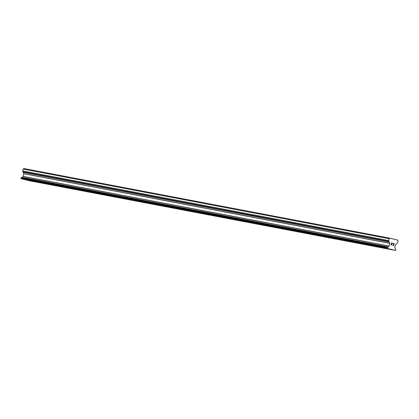 <?xml version="1.0" encoding="UTF-8"?>
<svg xmlns="http://www.w3.org/2000/svg" width="419" height="419" viewBox="0 0 419 419"><rect width="100%" height="100%" fill="white"/><g stroke="black" fill="none" stroke-linecap="round" stroke-linejoin="round"><path stroke-width="0.63" d="M29.718 180.694L24.936 179.573M35.557 181.804L30.776 180.683M41.397 182.914L36.615 181.794M47.237 184.025L42.455 182.904M53.077 185.135L48.295 184.02M58.917 186.246L54.135 185.13M64.756 187.361L59.975 186.24M70.596 188.471L65.814 187.351M76.436 189.582L71.654 188.461M82.276 190.692L77.494 189.571M88.116 191.802L83.334 190.682M93.956 192.913L89.168 191.797M99.795 194.028L95.008 192.908M105.635 195.139L100.848 194.018M111.475 196.249L106.688 195.128M117.31 197.359L112.528 196.239M123.149 198.47L118.368 197.349M128.994 199.585L124.213 198.459M134.829 200.691L130.047 199.575M140.669 201.806L135.887 200.685M146.509 202.916L141.727 201.796M152.348 204.027L147.567 202.906M158.188 205.137L153.406 204.016M164.028 206.248L159.246 205.127M169.868 207.363L165.086 206.237M175.708 208.468L170.926 207.353M181.547 209.584L176.76 208.463M187.387 210.694L182.6 209.573M193.227 211.805L188.44 210.684M199.062 212.915L194.28 211.794M204.901 214.025L200.12 212.904M210.741 215.136L205.965 214.015M206.211 214.057L210.747 215.141L206.211 214.057M216.581 216.251L211.799 215.13M222.421 217.361L217.639 216.241M228.261 218.472L223.479 217.351M234.101 219.582L229.319 218.461M239.94 220.693L235.159 219.572M245.78 221.803L240.998 220.687M251.62 222.918L246.838 221.792M257.46 224.029L252.678 222.908M263.3 225.139L258.513 224.018M269.139 226.25L264.352 225.129M274.979 227.36L270.192 226.239M280.819 228.47L276.032 227.349M286.654 229.581L281.872 228.465M292.499 230.696L287.717 229.57M298.333 231.807L293.551 230.686M304.173 232.917L299.391 231.796M310.013 234.027L305.231 232.906M315.853 235.138L311.071 234.017M321.692 236.248L316.911 235.132M327.532 237.358L322.75 236.243M333.372 238.474L328.59 237.353M339.212 239.584L334.43 238.463M345.052 240.695L340.27 239.574M350.892 241.81L346.11 240.684M356.731 242.92L351.95 241.794M362.571 244.026L357.789 242.905M358.041 242.941L362.571 244.031L358.041 242.941M368.411 245.141L363.629 244.015M374.251 246.252L369.469 245.131M380.091 247.362L375.309 246.241M385.93 248.477L381.149 247.351M391.77 249.588L386.988 248.462M393.551 245.434L393.74 244.628L393.546 245.434L392.624 245.204L393.551 245.434M393.74 244.628L393.263 244.371M393.771 244.497L393.96 243.69L393.766 244.497M393.96 243.69L393.032 243.465L394.111 243.586L393.64 245.597L392.624 245.204M394.111 243.586L393.064 243.329M393.635 245.597L394.106 243.586M391.524 245.078L391.027 244.853L390.964 244.319L392.168 243.25L391.215 242.873L392.451 243.177L391.084 244.361L391.22 244.864L391.87 244.623M391.723 244.89L391.22 244.864L391.084 244.361L392.451 243.177L391.215 242.873M387.79 247.325L389.089 246.021L389.717 243.35L388.68 240.742L389.104 238.683L389.838 238.175L397.621 240.087L398.05 240.883L397.605 242.774L395.436 244.754L394.808 247.425L395.463 249.331A0.602 0.539 -79.2 0 0 395.798 249.593L395.641 250.457L387.004 248.336L387.25 247.493A0.602 0.539 -79.2 0 1 387.25 247.493A0.602 0.539 -79.2 0 0 387.659 247.414L21.72 177.782A0.602 0.539 -79.2 0 1 21.39 177.876M387.198 247.482L21.259 177.85L21.065 178.704L29.702 180.825L395.641 250.457M389.838 238.175L23.899 168.543L23.165 169.056L22.72 170.942L23.778 173.717L23.15 176.389L21.851 177.693M391.98 238.704L391.037 238.521M389.104 238.683L23.165 169.056M386.889 248.121L20.95 178.489M387.004 248.336L21.065 178.704M396.453 239.799L395.51 239.621M388.659 240.574L22.72 170.942M388.68 240.742L22.741 171.109M389.136 241.585L23.197 171.952M389.094 241.768L23.155 172.136M389.057 241.794L23.118 172.162M389.015 241.978L23.076 172.345M389.701 243.25L23.763 173.618M389.717 243.35L23.778 173.717M389.089 246.021L23.15 176.389M389.036 246.105L23.097 176.472M387.858 246.917L21.919 177.284M387.811 247.1L21.872 177.467M387.832 247.142L21.893 177.509M387.659 247.414L21.72 177.782M387.187 247.482L21.264 177.85M387.009 247.619L21.07 177.986"/></g></svg>
